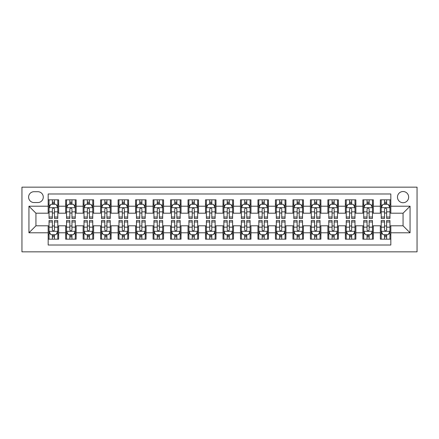 <?xml version="1.0" encoding="UTF-8"?>
<svg xmlns="http://www.w3.org/2000/svg" width="439" height="439" viewBox="0 0 439 439"><rect width="100%" height="100%" fill="white"/><g stroke="black" fill="none" stroke-linecap="round" stroke-linejoin="round"><path stroke-width="0.66" d="M403.062 191.53A5.592 5.592 0 0 0 397.471 197.122A5.592 5.592 0 0 0 403.062 202.719A5.592 5.592 0 0 0 408.66 197.122A5.592 5.592 0 0 0 403.062 191.53M21.95 251.843L417.05 251.843L417.05 187.157L21.95 187.157L21.95 251.843M390.825 199.833L380.339 199.833L380.339 206.215L373.342 206.215L373.342 213.206L380.339 213.206L380.339 206.215M373.342 206.215L373.342 199.833L362.855 199.833L362.855 206.215L355.864 206.215L355.864 213.206L362.855 213.206L362.855 206.215M355.864 206.215L355.864 199.833L345.372 199.833L345.372 206.215L338.381 206.215L338.381 213.206L345.372 213.206L345.372 206.215M338.381 206.215L338.381 199.833L327.889 199.833L327.889 206.215L320.898 206.215L320.898 213.206L327.889 213.206L327.889 206.215M320.898 206.215L320.898 199.833L310.406 199.833L310.406 206.215L303.415 206.215L303.415 213.206L310.406 213.206L310.406 206.215M303.415 206.215L303.415 199.833L292.928 199.833L292.928 206.215L285.932 206.215L285.932 213.206L292.928 213.206L292.928 206.215M285.932 206.215L285.932 199.833L275.445 199.833L275.445 206.215L268.448 206.215L268.448 213.206L275.445 213.206L275.445 206.215M268.448 206.215L268.448 199.833L257.962 199.833L257.962 206.215L250.971 206.215L250.971 213.206L257.962 213.206L257.962 206.215M250.971 206.215L250.971 199.833L240.479 199.833L240.479 206.215L233.488 206.215L233.488 213.206L240.479 213.206L240.479 206.215M233.488 206.215L233.488 199.833L222.996 199.833L222.996 206.215L216.004 206.215L216.004 213.206L222.996 213.206L222.996 206.215M216.004 206.215L216.004 199.833L205.512 199.833L205.512 206.215L198.521 206.215L198.521 213.206L205.512 213.206L205.512 206.215M198.521 206.215L198.521 199.833L188.029 199.833L188.029 206.215L181.038 206.215L181.038 213.206L188.029 213.206L188.029 206.215M181.038 206.215L181.038 199.833L170.552 199.833L170.552 206.215L163.555 206.215L163.555 213.206L170.552 213.206L170.552 206.215M163.555 206.215L163.555 199.833L153.068 199.833L153.068 206.215L146.072 206.215L146.072 213.206L153.068 213.206L153.068 206.215M146.072 206.215L146.072 199.833L135.585 199.833L135.585 206.215L128.594 206.215L128.594 213.206L135.585 213.206L135.585 206.215M128.594 206.215L128.594 199.833L118.102 199.833L118.102 206.215L111.111 206.215L111.111 213.206L118.102 213.206L118.102 206.215M111.111 206.215L111.111 199.833L100.619 199.833L100.619 206.215L93.628 206.215L93.628 213.206L100.619 213.206L100.619 206.215M93.628 206.215L93.628 199.833L83.136 199.833L83.136 206.215L76.145 206.215L76.145 213.206L83.136 213.206L83.136 206.215M76.145 206.215L76.145 199.833L65.658 199.833L65.658 213.206L58.661 213.206L58.661 199.833L48.175 199.833M48.175 239.167L58.661 239.167L58.661 225.794L65.658 225.794L65.658 239.167L76.145 239.167L76.145 225.794L83.136 225.794L83.136 232.785L76.145 232.785M83.136 232.785L83.136 239.167L93.628 239.167L93.628 225.794L100.619 225.794L100.619 232.785L93.628 232.785M100.619 232.785L100.619 239.167L111.111 239.167L111.111 225.794L118.102 225.794L118.102 232.785L111.111 232.785M118.102 232.785L118.102 239.167L128.594 239.167L128.594 225.794L135.585 225.794L135.585 232.785L128.594 232.785M135.585 232.785L135.585 239.167L146.072 239.167L146.072 225.794L153.068 225.794L153.068 232.785L146.072 232.785M153.068 232.785L153.068 239.167L163.555 239.167L163.555 225.794L170.552 225.794L170.552 232.785L163.555 232.785M170.552 232.785L170.552 239.167L181.038 239.167L181.038 225.794L188.029 225.794L188.029 232.785L181.038 232.785M188.029 232.785L188.029 239.167L198.521 239.167L198.521 225.794L205.512 225.794L205.512 232.785L198.521 232.785M205.512 232.785L205.512 239.167L216.004 239.167L216.004 225.794L222.996 225.794L222.996 232.785L216.004 232.785M222.996 232.785L222.996 239.167L233.488 239.167L233.488 225.794L240.479 225.794L240.479 232.785L233.488 232.785M240.479 232.785L240.479 239.167L250.971 239.167L250.971 225.794L257.962 225.794L257.962 232.785L250.971 232.785M257.962 232.785L257.962 239.167L268.448 239.167L268.448 225.794L275.445 225.794L275.445 232.785L268.448 232.785M275.445 232.785L275.445 239.167L285.932 239.167L285.932 225.794L292.928 225.794L292.928 232.785L285.932 232.785M292.928 232.785L292.928 239.167L303.415 239.167L303.415 225.794L310.406 225.794L310.406 232.785L303.415 232.785M310.406 232.785L310.406 239.167L320.898 239.167L320.898 225.794L327.889 225.794L327.889 232.785L320.898 232.785M327.889 232.785L327.889 239.167L338.381 239.167L338.381 225.794L345.372 225.794L345.372 232.785L338.381 232.785M345.372 232.785L345.372 239.167L355.864 239.167L355.864 225.794L362.855 225.794L362.855 232.785L355.864 232.785M362.855 232.785L362.855 239.167L373.342 239.167L373.342 225.794L380.339 225.794L380.339 232.785L373.342 232.785M34.012 202.544L37.858 202.544A5.422 5.422 0 0 0 43.28 197.122A5.422 5.422 0 0 0 37.858 191.706L34.012 191.706A5.422 5.422 0 0 0 28.595 197.122A5.422 5.422 0 0 0 34.012 202.544M390.825 206.215L390.825 193.978L48.175 193.978L48.175 213.206L35.938 213.206L35.938 225.794L48.175 225.794L48.175 245.022L390.825 245.022L390.825 225.794L403.062 225.794L403.062 213.206L390.825 213.206L390.825 206.215L410.059 206.215L410.059 232.785L390.825 232.785M48.175 232.785L28.941 232.785L28.941 206.215L48.175 206.215M380.339 232.785L380.339 239.167L390.825 239.167M48.175 204.201L49.047 204.201M52.367 204.201L54.469 204.201M57.789 204.201L58.661 204.201M48.175 213.03L49.047 213.03M52.367 213.03L54.469 213.03M57.789 213.03L58.661 213.03M48.175 225.97L49.047 225.97M52.367 225.97L54.469 225.97M57.789 225.97L58.661 225.97M48.175 234.799L49.047 234.799M52.367 234.799L54.469 234.799M57.789 234.799L58.661 234.799M65.658 213.03L66.53 213.03M69.85 213.03L71.952 213.03M75.272 213.03L76.145 213.03M65.658 204.201L66.53 204.201M69.85 204.201L71.952 204.201M75.272 204.201L76.145 204.201M65.658 225.97L66.53 225.97M69.85 225.97L71.952 225.97M75.272 225.97L76.145 225.97M65.658 234.799L66.53 234.799M69.85 234.799L71.952 234.799M75.272 234.799L76.145 234.799M83.136 225.97L84.014 225.97M87.334 225.97L89.43 225.97M92.755 225.97L93.628 225.97M83.136 234.799L84.014 234.799M87.334 234.799L89.43 234.799M92.755 234.799L93.628 234.799M83.136 204.201L84.014 204.201M87.334 204.201L89.43 204.201M92.755 204.201L93.628 204.201M83.136 213.03L84.014 213.03M87.334 213.03L89.43 213.03M92.755 213.03L93.628 213.03M100.619 225.97L101.497 225.97M104.817 225.97L106.913 225.97M110.233 225.97L111.111 225.97M100.619 234.799L101.497 234.799M104.817 234.799L106.913 234.799M110.233 234.799L111.111 234.799M100.619 204.201L101.497 204.201M104.817 204.201L106.913 204.201M110.233 204.201L111.111 204.201M100.619 213.03L101.497 213.03M104.817 213.03L106.913 213.03M110.233 213.03L111.111 213.03M118.102 225.97L118.974 225.97M122.3 225.97L124.396 225.97M127.716 225.97L128.594 225.97M118.102 234.799L118.974 234.799M122.3 234.799L124.396 234.799M127.716 234.799L128.594 234.799M118.102 204.201L118.974 204.201M122.3 204.201L124.396 204.201M127.716 204.201L128.594 204.201M118.102 213.03L118.974 213.03M122.3 213.03L124.396 213.03M127.716 213.03L128.594 213.03M135.585 225.97L136.458 225.97M139.783 225.97L141.879 225.97M145.199 225.97L146.072 225.97M135.585 234.799L136.458 234.799M139.783 234.799L141.879 234.799M145.199 234.799L146.072 234.799M135.585 204.201L136.458 204.201M139.783 204.201L141.879 204.201M145.199 204.201L146.072 204.201M135.585 213.03L136.458 213.03M139.783 213.03L141.879 213.03M145.199 213.03L146.072 213.03M153.068 225.97L153.941 225.97M157.261 225.97L159.362 225.97M162.682 225.97L163.555 225.97M153.068 234.799L153.941 234.799M157.261 234.799L159.362 234.799M162.682 234.799L163.555 234.799M153.068 204.201L153.941 204.201M157.261 204.201L159.362 204.201M162.682 204.201L163.555 204.201M153.068 213.03L153.941 213.03M157.261 213.03L159.362 213.03M162.682 213.03L163.555 213.03M170.552 225.97L171.424 225.97M174.744 225.97L176.846 225.97M180.166 225.97L181.038 225.97M170.552 234.799L171.424 234.799M174.744 234.799L176.846 234.799M180.166 234.799L181.038 234.799M170.552 204.201L171.424 204.201M174.744 204.201L176.846 204.201M180.166 204.201L181.038 204.201M170.552 213.03L171.424 213.03M174.744 213.03L176.846 213.03M180.166 213.03L181.038 213.03M188.029 225.97L188.907 225.97M192.227 225.97L194.323 225.97M197.649 225.97L198.521 225.97M188.029 234.799L188.907 234.799M192.227 234.799L194.323 234.799M197.649 234.799L198.521 234.799M188.029 204.201L188.907 204.201M192.227 204.201L194.323 204.201M197.649 204.201L198.521 204.201M188.029 213.03L188.907 213.03M192.227 213.03L194.323 213.03M197.649 213.03L198.521 213.03M205.512 225.97L206.39 225.97M209.71 225.97L211.807 225.97M215.132 225.97L216.004 225.97M205.512 234.799L206.39 234.799M209.71 234.799L211.807 234.799M215.132 234.799L216.004 234.799M205.512 204.201L206.39 204.201M209.71 204.201L211.807 204.201M215.132 204.201L216.004 204.201M205.512 213.03L206.39 213.03M209.71 213.03L211.807 213.03M215.132 213.03L216.004 213.03M222.996 225.97L223.868 225.97M227.193 225.97L229.29 225.97M232.61 225.97L233.488 225.97M222.996 234.799L223.868 234.799M227.193 234.799L229.29 234.799M232.61 234.799L233.488 234.799M222.996 204.201L223.868 204.201M227.193 204.201L229.29 204.201M232.61 204.201L233.488 204.201M222.996 213.03L223.868 213.03M227.193 213.03L229.29 213.03M232.61 213.03L233.488 213.03M240.479 225.97L241.351 225.97M244.677 225.97L246.773 225.97M250.093 225.97L250.971 225.97M240.479 234.799L241.351 234.799M244.677 234.799L246.773 234.799M250.093 234.799L250.971 234.799M240.479 204.201L241.351 204.201M244.677 204.201L246.773 204.201M250.093 204.201L250.971 204.201M240.479 213.03L241.351 213.03M244.677 213.03L246.773 213.03M250.093 213.03L250.971 213.03M257.962 225.97L258.834 225.97M262.154 225.97L264.256 225.97M267.576 225.97L268.448 225.97M257.962 234.799L258.834 234.799M262.154 234.799L264.256 234.799M267.576 234.799L268.448 234.799M257.962 204.201L258.834 204.201M262.154 204.201L264.256 204.201M267.576 204.201L268.448 204.201M257.962 213.03L258.834 213.03M262.154 213.03L264.256 213.03M267.576 213.03L268.448 213.03M275.445 225.97L276.318 225.97M279.638 225.97L281.739 225.97M285.059 225.97L285.932 225.97M275.445 234.799L276.318 234.799M279.638 234.799L281.739 234.799M285.059 234.799L285.932 234.799M275.445 204.201L276.318 204.201M279.638 204.201L281.739 204.201M285.059 204.201L285.932 204.201M275.445 213.03L276.318 213.03M279.638 213.03L281.739 213.03M285.059 213.03L285.932 213.03M292.928 225.97L293.801 225.97M297.121 225.97L299.217 225.97M302.542 225.97L303.415 225.97M292.928 234.799L293.801 234.799M297.121 234.799L299.217 234.799M302.542 234.799L303.415 234.799M292.928 204.201L293.801 204.201M297.121 204.201L299.217 204.201M302.542 204.201L303.415 204.201M292.928 213.03L293.801 213.03M297.121 213.03L299.217 213.03M302.542 213.03L303.415 213.03M310.406 225.97L311.284 225.97M314.604 225.97L316.7 225.97M320.026 225.97L320.898 225.97M310.406 234.799L311.284 234.799M314.604 234.799L316.7 234.799M320.026 234.799L320.898 234.799M310.406 204.201L311.284 204.201M314.604 204.201L316.7 204.201M320.026 204.201L320.898 204.201M310.406 213.03L311.284 213.03M314.604 213.03L316.7 213.03M320.026 213.03L320.898 213.03M327.889 225.97L328.767 225.97M332.087 225.97L334.183 225.97M337.503 225.97L338.381 225.97M327.889 234.799L328.767 234.799M332.087 234.799L334.183 234.799M337.503 234.799L338.381 234.799M327.889 204.201L328.767 204.201M332.087 204.201L334.183 204.201M337.503 204.201L338.381 204.201M327.889 213.03L328.767 213.03M332.087 213.03L334.183 213.03M337.503 213.03L338.381 213.03M345.372 225.97L346.245 225.97M349.57 225.97L351.666 225.97M354.986 225.97L355.864 225.97M345.372 234.799L346.245 234.799M349.57 234.799L351.666 234.799M354.986 234.799L355.864 234.799M345.372 204.201L346.245 204.201M349.57 204.201L351.666 204.201M354.986 204.201L355.864 204.201M345.372 213.03L346.245 213.03M349.57 213.03L351.666 213.03M354.986 213.03L355.864 213.03M362.855 225.97L363.728 225.97M367.048 225.97L369.15 225.97M372.47 225.97L373.342 225.97M362.855 234.799L363.728 234.799M367.048 234.799L369.15 234.799M372.47 234.799L373.342 234.799M362.855 204.201L363.728 204.201M367.048 204.201L369.15 204.201M372.47 204.201L373.342 204.201M362.855 213.03L363.728 213.03M367.048 213.03L369.15 213.03M372.47 213.03L373.342 213.03M380.339 225.97L381.211 225.97M384.531 225.97L386.633 225.97M389.953 225.97L390.825 225.97M380.339 234.799L381.211 234.799M384.531 234.799L386.633 234.799M389.953 234.799L390.825 234.799M380.339 204.201L381.211 204.201M384.531 204.201L386.633 204.201M389.953 204.201L390.825 204.201M380.339 213.03L381.211 213.03M384.531 213.03L386.633 213.03M389.953 213.03L390.825 213.03M35.938 213.206L28.941 206.215M35.938 225.794L28.941 232.785M410.059 206.215L403.062 213.206M410.059 232.785L403.062 225.794M54.469 202.105L52.367 202.105M57.789 217.025L54.469 217.025L54.469 218.452L57.789 218.452L57.789 207.784L56.038 204.289L50.798 204.289L49.047 207.784L49.047 218.452L52.367 218.452L52.367 217.025L49.047 217.025M49.047 207.784L49.047 199.833M57.789 207.784L57.789 199.833M52.367 204.289L52.367 199.833M54.469 199.833L54.469 204.289M54.469 217.025L54.469 209.096C53.767 207.751 53.07 207.751 52.367 209.096L52.367 217.025M52.367 236.895L54.469 236.895M49.047 221.975L52.367 221.975L52.367 220.548L49.047 220.548L49.047 231.216L50.798 234.711L56.038 234.711L57.789 231.216L57.789 220.548L54.469 220.548L54.469 221.975L57.789 221.975M57.789 231.216L57.789 239.167M49.047 231.216L49.047 239.167M54.469 234.711L54.469 239.167M52.367 239.167L52.367 234.711M52.367 221.975L52.367 229.904C53.07 231.249 53.767 231.249 54.469 229.904L54.469 221.975M71.952 202.105L69.85 202.105M75.272 217.025L71.952 217.025L71.952 218.452L75.272 218.452L75.272 207.784L73.522 204.289L68.275 204.289L66.53 207.784L66.53 218.452L69.85 218.452L69.85 217.025L66.53 217.025M66.53 207.784L66.53 199.833M75.272 207.784L75.272 199.833M69.85 204.289L69.85 199.833M71.952 199.833L71.952 204.289M71.952 217.025L71.952 209.096C71.25 207.751 70.553 207.751 69.85 209.096L69.85 217.025M89.43 202.105L87.334 202.105M92.755 217.025L89.43 217.025L89.43 218.452L92.755 218.452L92.755 207.784L91.005 204.289L85.759 204.289L84.014 207.784L84.014 218.452L87.334 218.452L87.334 217.025L84.014 217.025M84.014 207.784L84.014 199.833M92.755 207.784L92.755 199.833M87.334 204.289L87.334 199.833M89.43 199.833L89.43 204.289M89.43 217.025L89.43 209.096C88.733 207.751 88.036 207.751 87.334 209.096L87.334 217.025M106.913 202.105L104.817 202.105M110.233 217.025L106.913 217.025L106.913 218.452L110.233 218.452L110.233 207.784L108.488 204.289L103.242 204.289L101.497 207.784L101.497 218.452L104.817 218.452L104.817 217.025L101.497 217.025M101.497 207.784L101.497 199.833M110.233 207.784L110.233 199.833M104.817 204.289L104.817 199.833M106.913 199.833L106.913 204.289M106.913 217.025L106.913 209.096C106.216 207.751 105.514 207.751 104.817 209.096L104.817 217.025M124.396 202.105L122.3 202.105M127.716 217.025L124.396 217.025L124.396 218.452L127.716 218.452L127.716 207.784L125.971 204.289L120.725 204.289L118.974 207.784L118.974 218.452L122.3 218.452L122.3 217.025L118.974 217.025M118.974 207.784L118.974 199.833M127.716 207.784L127.716 199.833M122.3 204.289L122.3 199.833M124.396 199.833L124.396 204.289M124.396 217.025L124.396 209.096C123.699 207.751 122.997 207.751 122.3 209.096L122.3 217.025M69.85 236.895L71.952 236.895M66.53 221.975L69.85 221.975L69.85 220.548L66.53 220.548L66.53 231.216L68.275 234.711L73.522 234.711L75.272 231.216L75.272 220.548L71.952 220.548L71.952 221.975L75.272 221.975M75.272 231.216L75.272 239.167M66.53 231.216L66.53 239.167M71.952 234.711L71.952 239.167M69.85 239.167L69.85 234.711M69.85 221.975L69.85 229.904C70.547 231.249 71.25 231.249 71.952 229.904L71.952 221.975M87.334 236.895L89.43 236.895M84.014 221.975L87.334 221.975L87.334 220.548L84.014 220.548L84.014 231.216L85.759 234.711L91.005 234.711L92.755 231.216L92.755 220.548L89.43 220.548L89.43 221.975L92.755 221.975M92.755 231.216L92.755 239.167M84.014 231.216L84.014 239.167M89.43 234.711L89.43 239.167M87.334 239.167L87.334 234.711M87.334 221.975L87.334 229.904C88.03 231.249 88.733 231.249 89.43 229.904L89.43 221.975M104.817 236.895L106.913 236.895M101.497 221.975L104.817 221.975L104.817 220.548L101.497 220.548L101.497 231.216L103.242 234.711L108.488 234.711L110.233 231.216L110.233 220.548L106.913 220.548L106.913 221.975L110.233 221.975M110.233 231.216L110.233 239.167M101.497 231.216L101.497 239.167M106.913 234.711L106.913 239.167M104.817 239.167L104.817 234.711M104.817 221.975L104.817 229.904C105.514 231.249 106.216 231.249 106.913 229.904L106.913 221.975M122.3 236.895L124.396 236.895M118.974 221.975L122.3 221.975L122.3 220.548L118.974 220.548L118.974 231.216L120.725 234.711L125.971 234.711L127.716 231.216L127.716 220.548L124.396 220.548L124.396 221.975L127.716 221.975M127.716 231.216L127.716 239.167M118.974 231.216L118.974 239.167M124.396 234.711L124.396 239.167M122.3 239.167L122.3 234.711M122.3 221.975L122.3 229.904C122.997 231.249 123.694 231.249 124.396 229.904L124.396 221.975M141.879 202.105L139.783 202.105M145.199 217.025L141.879 217.025L141.879 218.452L145.199 218.452L145.199 207.784L143.454 204.289L138.208 204.289L136.458 207.784L136.458 218.452L139.783 218.452L139.783 217.025L136.458 217.025M136.458 207.784L136.458 199.833M145.199 207.784L145.199 199.833M139.783 204.289L139.783 199.833M141.879 199.833L141.879 204.289M141.879 217.025L141.879 209.096C141.182 207.751 140.48 207.751 139.783 209.096L139.783 217.025M139.783 236.895L141.879 236.895M136.458 221.975L139.783 221.975L139.783 220.548L136.458 220.548L136.458 231.216L138.208 234.711L143.454 234.711L145.199 231.216L145.199 220.548L141.879 220.548L141.879 221.975L145.199 221.975M145.199 231.216L145.199 239.167M136.458 231.216L136.458 239.167M141.879 234.711L141.879 239.167M139.783 239.167L139.783 234.711M139.783 221.975L139.783 229.904C140.48 231.249 141.177 231.249 141.879 229.904L141.879 221.975M159.362 202.105L157.261 202.105M162.682 217.025L159.362 217.025L159.362 218.452L162.682 218.452L162.682 207.784L160.932 204.289L155.691 204.289L153.941 207.784L153.941 218.452L157.261 218.452L157.261 217.025L153.941 217.025M153.941 207.784L153.941 199.833M162.682 207.784L162.682 199.833M157.261 204.289L157.261 199.833M159.362 199.833L159.362 204.289M159.362 217.025L159.362 209.096C158.66 207.751 157.963 207.751 157.261 209.096L157.261 217.025M157.261 236.895L159.362 236.895M153.941 221.975L157.261 221.975L157.261 220.548L153.941 220.548L153.941 231.216L155.691 234.711L160.932 234.711L162.682 231.216L162.682 220.548L159.362 220.548L159.362 221.975L162.682 221.975M162.682 231.216L162.682 239.167M153.941 231.216L153.941 239.167M159.362 234.711L159.362 239.167M157.261 239.167L157.261 234.711M157.261 221.975L157.261 229.904C157.963 231.249 158.66 231.249 159.362 229.904L159.362 221.975M176.846 202.105L174.744 202.105M180.166 217.025L176.846 217.025L176.846 218.452L180.166 218.452L180.166 207.784L178.415 204.289L173.175 204.289L171.424 207.784L171.424 218.452L174.744 218.452L174.744 217.025L171.424 217.025M171.424 207.784L171.424 199.833M180.166 207.784L180.166 199.833M174.744 204.289L174.744 199.833M176.846 199.833L176.846 204.289M176.846 217.025L176.846 209.096C176.143 207.751 175.446 207.751 174.744 209.096L174.744 217.025M174.744 236.895L176.846 236.895M171.424 221.975L174.744 221.975L174.744 220.548L171.424 220.548L171.424 231.216L173.175 234.711L178.415 234.711L180.166 231.216L180.166 220.548L176.846 220.548L176.846 221.975L180.166 221.975M180.166 231.216L180.166 239.167M171.424 231.216L171.424 239.167M176.846 234.711L176.846 239.167M174.744 239.167L174.744 234.711M174.744 221.975L174.744 229.904C175.446 231.249 176.143 231.249 176.846 229.904L176.846 221.975M194.323 202.105L192.227 202.105M197.649 217.025L194.323 217.025L194.323 218.452L197.649 218.452L197.649 207.784L195.898 204.289L190.652 204.289L188.907 207.784L188.907 218.452L192.227 218.452L192.227 217.025L188.907 217.025M188.907 207.784L188.907 199.833M197.649 207.784L197.649 199.833M192.227 204.289L192.227 199.833M194.323 199.833L194.323 204.289M194.323 217.025L194.323 209.096C193.626 207.751 192.93 207.751 192.227 209.096L192.227 217.025M192.227 236.895L194.323 236.895M188.907 221.975L192.227 221.975L192.227 220.548L188.907 220.548L188.907 231.216L190.652 234.711L195.898 234.711L197.649 231.216L197.649 220.548L194.323 220.548L194.323 221.975L197.649 221.975M197.649 231.216L197.649 239.167M188.907 231.216L188.907 239.167M194.323 234.711L194.323 239.167M192.227 239.167L192.227 234.711M192.227 221.975L192.227 229.904C192.924 231.249 193.626 231.249 194.323 229.904L194.323 221.975M211.807 202.105L209.71 202.105M215.132 217.025L211.807 217.025L211.807 218.452L215.132 218.452L215.132 207.784L213.381 204.289L208.135 204.289L206.39 207.784L206.39 218.452L209.71 218.452L209.71 217.025L206.39 217.025M206.39 207.784L206.39 199.833M215.132 207.784L215.132 199.833M209.71 204.289L209.71 199.833M211.807 199.833L211.807 204.289M211.807 217.025L211.807 209.096C211.11 207.751 210.413 207.751 209.71 209.096L209.71 217.025M209.71 236.895L211.807 236.895M206.39 221.975L209.71 221.975L209.71 220.548L206.39 220.548L206.39 231.216L208.135 234.711L213.381 234.711L215.132 231.216L215.132 220.548L211.807 220.548L211.807 221.975L215.132 221.975M215.132 231.216L215.132 239.167M206.39 231.216L206.39 239.167M211.807 234.711L211.807 239.167M209.71 239.167L209.71 234.711M209.71 221.975L209.71 229.904C210.407 231.249 211.11 231.249 211.807 229.904L211.807 221.975M229.29 202.105L227.193 202.105M232.61 217.025L229.29 217.025L229.29 218.452L232.61 218.452L232.61 207.784L230.865 204.289L225.619 204.289L223.868 207.784L223.868 218.452L227.193 218.452L227.193 217.025L223.868 217.025M223.868 207.784L223.868 199.833M232.61 207.784L232.61 199.833M227.193 204.289L227.193 199.833M229.29 199.833L229.29 204.289M229.29 217.025L229.29 209.096C228.593 207.751 227.89 207.751 227.193 209.096L227.193 217.025M227.193 236.895L229.29 236.895M223.868 221.975L227.193 221.975L227.193 220.548L223.868 220.548L223.868 231.216L225.619 234.711L230.865 234.711L232.61 231.216L232.61 220.548L229.29 220.548L229.29 221.975L232.61 221.975M232.61 231.216L232.61 239.167M223.868 231.216L223.868 239.167M229.29 234.711L229.29 239.167M227.193 239.167L227.193 234.711M227.193 221.975L227.193 229.904C227.89 231.249 228.587 231.249 229.29 229.904L229.29 221.975M246.773 202.105L244.677 202.105M250.093 217.025L246.773 217.025L246.773 218.452L250.093 218.452L250.093 207.784L248.348 204.289L243.102 204.289L241.351 207.784L241.351 218.452L244.677 218.452L244.677 217.025L241.351 217.025M241.351 207.784L241.351 199.833M250.093 207.784L250.093 199.833M244.677 204.289L244.677 199.833M246.773 199.833L246.773 204.289M246.773 217.025L246.773 209.096C246.076 207.751 245.374 207.751 244.677 209.096L244.677 217.025M244.677 236.895L246.773 236.895M241.351 221.975L244.677 221.975L244.677 220.548L241.351 220.548L241.351 231.216L243.102 234.711L248.348 234.711L250.093 231.216L250.093 220.548L246.773 220.548L246.773 221.975L250.093 221.975M250.093 231.216L250.093 239.167M241.351 231.216L241.351 239.167M246.773 234.711L246.773 239.167M244.677 239.167L244.677 234.711M244.677 221.975L244.677 229.904C245.374 231.249 246.07 231.249 246.773 229.904L246.773 221.975M264.256 202.105L262.154 202.105M267.576 217.025L264.256 217.025L264.256 218.452L267.576 218.452L267.576 207.784L265.825 204.289L260.585 204.289L258.834 207.784L258.834 218.452L262.154 218.452L262.154 217.025L258.834 217.025M258.834 207.784L258.834 199.833M267.576 207.784L267.576 199.833M262.154 204.289L262.154 199.833M264.256 199.833L264.256 204.289M264.256 217.025L264.256 209.096C263.554 207.751 262.857 207.751 262.154 209.096L262.154 217.025M262.154 236.895L264.256 236.895M258.834 221.975L262.154 221.975L262.154 220.548L258.834 220.548L258.834 231.216L260.585 234.711L265.825 234.711L267.576 231.216L267.576 220.548L264.256 220.548L264.256 221.975L267.576 221.975M267.576 231.216L267.576 239.167M258.834 231.216L258.834 239.167M264.256 234.711L264.256 239.167M262.154 239.167L262.154 234.711M262.154 221.975L262.154 229.904C262.857 231.249 263.554 231.249 264.256 229.904L264.256 221.975M281.739 202.105L279.638 202.105M285.059 217.025L281.739 217.025L281.739 218.452L285.059 218.452L285.059 207.784L283.309 204.289L278.068 204.289L276.318 207.784L276.318 218.452L279.638 218.452L279.638 217.025L276.318 217.025M276.318 207.784L276.318 199.833M285.059 207.784L285.059 199.833M279.638 204.289L279.638 199.833M281.739 199.833L281.739 204.289M281.739 217.025L281.739 209.096C281.037 207.751 280.34 207.751 279.638 209.096L279.638 217.025M279.638 236.895L281.739 236.895M276.318 221.975L279.638 221.975L279.638 220.548L276.318 220.548L276.318 231.216L278.068 234.711L283.309 234.711L285.059 231.216L285.059 220.548L281.739 220.548L281.739 221.975L285.059 221.975M285.059 231.216L285.059 239.167M276.318 231.216L276.318 239.167M281.739 234.711L281.739 239.167M279.638 239.167L279.638 234.711M279.638 221.975L279.638 229.904C280.34 231.249 281.037 231.249 281.739 229.904L281.739 221.975M299.217 202.105L297.121 202.105M302.542 217.025L299.217 217.025L299.217 218.452L302.542 218.452L302.542 207.784L300.792 204.289L295.546 204.289L293.801 207.784L293.801 218.452L297.121 218.452L297.121 217.025L293.801 217.025M293.801 207.784L293.801 199.833M302.542 207.784L302.542 199.833M297.121 204.289L297.121 199.833M299.217 199.833L299.217 204.289M299.217 217.025L299.217 209.096C298.52 207.751 297.823 207.751 297.121 209.096L297.121 217.025M297.121 236.895L299.217 236.895M293.801 221.975L297.121 221.975L297.121 220.548L293.801 220.548L293.801 231.216L295.546 234.711L300.792 234.711L302.542 231.216L302.542 220.548L299.217 220.548L299.217 221.975L302.542 221.975M302.542 231.216L302.542 239.167M293.801 231.216L293.801 239.167M299.217 234.711L299.217 239.167M297.121 239.167L297.121 234.711M297.121 221.975L297.121 229.904C297.818 231.249 298.52 231.249 299.217 229.904L299.217 221.975M316.7 202.105L314.604 202.105M320.026 217.025L316.7 217.025L316.7 218.452L320.026 218.452L320.026 207.784L318.275 204.289L313.029 204.289L311.284 207.784L311.284 218.452L314.604 218.452L314.604 217.025L311.284 217.025M311.284 207.784L311.284 199.833M320.026 207.784L320.026 199.833M314.604 204.289L314.604 199.833M316.7 199.833L316.7 204.289M316.7 217.025L316.7 209.096C316.003 207.751 315.306 207.751 314.604 209.096L314.604 217.025M314.604 236.895L316.7 236.895M311.284 221.975L314.604 221.975L314.604 220.548L311.284 220.548L311.284 231.216L313.029 234.711L318.275 234.711L320.026 231.216L320.026 220.548L316.7 220.548L316.7 221.975L320.026 221.975M320.026 231.216L320.026 239.167M311.284 231.216L311.284 239.167M316.7 234.711L316.7 239.167M314.604 239.167L314.604 234.711M314.604 221.975L314.604 229.904C315.301 231.249 316.003 231.249 316.7 229.904L316.7 221.975M334.183 202.105L332.087 202.105M337.503 217.025L334.183 217.025L334.183 218.452L337.503 218.452L337.503 207.784L335.758 204.289L330.512 204.289L328.767 207.784L328.767 218.452L332.087 218.452L332.087 217.025L328.767 217.025M328.767 207.784L328.767 199.833M337.503 207.784L337.503 199.833M332.087 204.289L332.087 199.833M334.183 199.833L334.183 204.289M334.183 217.025L334.183 209.096C333.486 207.751 332.784 207.751 332.087 209.096L332.087 217.025M332.087 236.895L334.183 236.895M328.767 221.975L332.087 221.975L332.087 220.548L328.767 220.548L328.767 231.216L330.512 234.711L335.758 234.711L337.503 231.216L337.503 220.548L334.183 220.548L334.183 221.975L337.503 221.975M337.503 231.216L337.503 239.167M328.767 231.216L328.767 239.167M334.183 234.711L334.183 239.167M332.087 239.167L332.087 234.711M332.087 221.975L332.087 229.904C332.784 231.249 333.486 231.249 334.183 229.904L334.183 221.975M351.666 202.105L349.57 202.105M354.986 217.025L351.666 217.025L351.666 218.452L354.986 218.452L354.986 207.784L353.241 204.289L347.995 204.289L346.245 207.784L346.245 218.452L349.57 218.452L349.57 217.025L346.245 217.025M346.245 207.784L346.245 199.833M354.986 207.784L354.986 199.833M349.57 204.289L349.57 199.833M351.666 199.833L351.666 204.289M351.666 217.025L351.666 209.096C350.97 207.751 350.267 207.751 349.57 209.096L349.57 217.025M349.57 236.895L351.666 236.895M346.245 221.975L349.57 221.975L349.57 220.548L346.245 220.548L346.245 231.216L347.995 234.711L353.241 234.711L354.986 231.216L354.986 220.548L351.666 220.548L351.666 221.975L354.986 221.975M354.986 231.216L354.986 239.167M346.245 231.216L346.245 239.167M351.666 234.711L351.666 239.167M349.57 239.167L349.57 234.711M349.57 221.975L349.57 229.904C350.267 231.249 350.964 231.249 351.666 229.904L351.666 221.975M369.15 202.105L367.048 202.105M372.47 217.025L369.15 217.025L369.15 218.452L372.47 218.452L372.47 207.784L370.725 204.289L365.478 204.289L363.728 207.784L363.728 218.452L367.048 218.452L367.048 217.025L363.728 217.025M363.728 207.784L363.728 199.833M372.47 207.784L372.47 199.833M367.048 204.289L367.048 199.833M369.15 199.833L369.15 204.289M369.15 217.025L369.15 209.096C368.453 207.751 367.75 207.751 367.048 209.096L367.048 217.025M367.048 236.895L369.15 236.895M363.728 221.975L367.048 221.975L367.048 220.548L363.728 220.548L363.728 231.216L365.478 234.711L370.725 234.711L372.47 231.216L372.47 220.548L369.15 220.548L369.15 221.975L372.47 221.975M372.47 231.216L372.47 239.167M363.728 231.216L363.728 239.167M369.15 234.711L369.15 239.167M367.048 239.167L367.048 234.711M367.048 221.975L367.048 229.904C367.75 231.249 368.447 231.249 369.15 229.904L369.15 221.975M386.633 202.105L384.531 202.105M389.953 217.025L386.633 217.025L386.633 218.452L389.953 218.452L389.953 207.784L388.202 204.289L382.962 204.289L381.211 207.784L381.211 218.452L384.531 218.452L384.531 217.025L381.211 217.025M381.211 207.784L381.211 199.833M389.953 207.784L389.953 199.833M384.531 204.289L384.531 199.833M386.633 199.833L386.633 204.289M386.633 217.025L386.633 209.096C385.93 207.751 385.233 207.751 384.531 209.096L384.531 217.025M384.531 236.895L386.633 236.895M381.211 221.975L384.531 221.975L384.531 220.548L381.211 220.548L381.211 231.216L382.962 234.711L388.202 234.711L389.953 231.216L389.953 220.548L386.633 220.548L386.633 221.975L389.953 221.975M389.953 231.216L389.953 239.167M381.211 231.216L381.211 239.167M386.633 234.711L386.633 239.167M384.531 239.167L384.531 234.711M384.531 221.975L384.531 229.904C385.233 231.249 385.93 231.249 386.633 229.904L386.633 221.975M65.658 232.785L58.661 232.785M65.658 206.215L58.661 206.215M57.745 207.702L49.091 207.702M49.047 205.254L50.315 205.254M56.521 205.254L57.789 205.254M52.367 211.839L49.047 211.839M57.789 211.839L54.469 211.839M54.469 203.219L52.367 203.219M49.091 231.298L57.745 231.298M57.789 233.746L56.521 233.746M50.315 233.746L49.047 233.746M54.469 227.161L57.789 227.161M49.047 227.161L52.367 227.161M52.367 235.781L54.469 235.781M75.228 207.702L66.574 207.702M66.53 205.254L67.798 205.254M74.004 205.254L75.272 205.254M69.85 211.839L66.53 211.839M75.272 211.839L71.952 211.839M71.952 203.219L69.85 203.219M92.711 207.702L84.058 207.702M84.014 205.254L85.281 205.254M91.488 205.254L92.755 205.254M87.334 211.839L84.014 211.839M92.755 211.839L89.43 211.839M89.43 203.219L87.334 203.219M110.194 207.702L101.541 207.702M101.497 205.254L102.764 205.254M108.971 205.254L110.233 205.254M104.817 211.839L101.497 211.839M110.233 211.839L106.913 211.839M106.913 203.219L104.817 203.219M127.672 207.702L119.018 207.702M118.974 205.254L120.242 205.254M126.448 205.254L127.716 205.254M122.3 211.839L118.974 211.839M127.716 211.839L124.396 211.839M124.396 203.219L122.3 203.219M66.574 231.298L75.228 231.298M75.272 233.746L74.004 233.746M67.798 233.746L66.53 233.746M71.952 227.161L75.272 227.161M66.53 227.161L69.85 227.161M69.85 235.781L71.952 235.781M84.058 231.298L92.711 231.298M92.755 233.746L91.488 233.746M85.281 233.746L84.014 233.746M89.43 227.161L92.755 227.161M84.014 227.161L87.334 227.161M87.334 235.781L89.43 235.781M101.541 231.298L110.194 231.298M110.233 233.746L108.971 233.746M102.764 233.746L101.497 233.746M106.913 227.161L110.233 227.161M101.497 227.161L104.817 227.161M104.817 235.781L106.913 235.781M119.018 231.298L127.672 231.298M127.716 233.746L126.448 233.746M120.242 233.746L118.974 233.746M124.396 227.161L127.716 227.161M118.974 227.161L122.3 227.161M122.3 235.781L124.396 235.781M145.155 207.702L136.502 207.702M136.458 205.254L137.725 205.254M143.932 205.254L145.199 205.254M139.783 211.839L136.458 211.839M145.199 211.839L141.879 211.839M141.879 203.219L139.783 203.219M136.502 231.298L145.155 231.298M145.199 233.746L143.932 233.746M137.725 233.746L136.458 233.746M141.879 227.161L145.199 227.161M136.458 227.161L139.783 227.161M139.783 235.781L141.879 235.781M162.639 207.702L153.985 207.702M153.941 205.254L155.208 205.254M161.415 205.254L162.682 205.254M157.261 211.839L153.941 211.839M162.682 211.839L159.362 211.839M159.362 203.219L157.261 203.219M153.985 231.298L162.639 231.298M162.682 233.746L161.415 233.746M155.208 233.746L153.941 233.746M159.362 227.161L162.682 227.161M153.941 227.161L157.261 227.161M157.261 235.781L159.362 235.781M180.122 207.702L171.468 207.702M171.424 205.254L172.692 205.254M178.898 205.254L180.166 205.254M174.744 211.839L171.424 211.839M180.166 211.839L176.846 211.839M176.846 203.219L174.744 203.219M171.468 231.298L180.122 231.298M180.166 233.746L178.898 233.746M172.692 233.746L171.424 233.746M176.846 227.161L180.166 227.161M171.424 227.161L174.744 227.161M174.744 235.781L176.846 235.781M197.605 207.702L188.951 207.702M188.907 205.254L190.175 205.254M196.381 205.254L197.649 205.254M192.227 211.839L188.907 211.839M197.649 211.839L194.323 211.839M194.323 203.219L192.227 203.219M188.951 231.298L197.605 231.298M197.649 233.746L196.381 233.746M190.175 233.746L188.907 233.746M194.323 227.161L197.649 227.161M188.907 227.161L192.227 227.161M192.227 235.781L194.323 235.781M215.088 207.702L206.434 207.702M206.39 205.254L207.658 205.254M213.864 205.254L215.132 205.254M209.71 211.839L206.39 211.839M215.132 211.839L211.807 211.839M211.807 203.219L209.71 203.219M206.434 231.298L215.088 231.298M215.132 233.746L213.864 233.746M207.658 233.746L206.39 233.746M211.807 227.161L215.132 227.161M206.39 227.161L209.71 227.161M209.71 235.781L211.807 235.781M232.566 207.702L223.912 207.702M223.868 205.254L225.136 205.254M231.342 205.254L232.61 205.254M227.193 211.839L223.868 211.839M232.61 211.839L229.29 211.839M229.29 203.219L227.193 203.219M223.912 231.298L232.566 231.298M232.61 233.746L231.342 233.746M225.136 233.746L223.868 233.746M229.29 227.161L232.61 227.161M223.868 227.161L227.193 227.161M227.193 235.781L229.29 235.781M250.049 207.702L241.395 207.702M241.351 205.254L242.619 205.254M248.825 205.254L250.093 205.254M244.677 211.839L241.351 211.839M250.093 211.839L246.773 211.839M246.773 203.219L244.677 203.219M241.395 231.298L250.049 231.298M250.093 233.746L248.825 233.746M242.619 233.746L241.351 233.746M246.773 227.161L250.093 227.161M241.351 227.161L244.677 227.161M244.677 235.781L246.773 235.781M267.532 207.702L258.878 207.702M258.834 205.254L260.102 205.254M266.308 205.254L267.576 205.254M262.154 211.839L258.834 211.839M267.576 211.839L264.256 211.839M264.256 203.219L262.154 203.219M258.878 231.298L267.532 231.298M267.576 233.746L266.308 233.746M260.102 233.746L258.834 233.746M264.256 227.161L267.576 227.161M258.834 227.161L262.154 227.161M262.154 235.781L264.256 235.781M285.015 207.702L276.361 207.702M276.318 205.254L277.585 205.254M283.792 205.254L285.059 205.254M279.638 211.839L276.318 211.839M285.059 211.839L281.739 211.839M281.739 203.219L279.638 203.219M276.361 231.298L285.015 231.298M285.059 233.746L283.792 233.746M277.585 233.746L276.318 233.746M281.739 227.161L285.059 227.161M276.318 227.161L279.638 227.161M279.638 235.781L281.739 235.781M302.498 207.702L293.845 207.702M293.801 205.254L295.068 205.254M301.275 205.254L302.542 205.254M297.121 211.839L293.801 211.839M302.542 211.839L299.217 211.839M299.217 203.219L297.121 203.219M293.845 231.298L302.498 231.298M302.542 233.746L301.275 233.746M295.068 233.746L293.801 233.746M299.217 227.161L302.542 227.161M293.801 227.161L297.121 227.161M297.121 235.781L299.217 235.781M319.982 207.702L311.328 207.702M311.284 205.254L312.552 205.254M318.758 205.254L320.026 205.254M314.604 211.839L311.284 211.839M320.026 211.839L316.7 211.839M316.7 203.219L314.604 203.219M311.328 231.298L319.982 231.298M320.026 233.746L318.758 233.746M312.552 233.746L311.284 233.746M316.7 227.161L320.026 227.161M311.284 227.161L314.604 227.161M314.604 235.781L316.7 235.781M337.459 207.702L328.806 207.702M328.767 205.254L330.029 205.254M336.236 205.254L337.503 205.254M332.087 211.839L328.767 211.839M337.503 211.839L334.183 211.839M334.183 203.219L332.087 203.219M328.806 231.298L337.459 231.298M337.503 233.746L336.236 233.746M330.029 233.746L328.767 233.746M334.183 227.161L337.503 227.161M328.767 227.161L332.087 227.161M332.087 235.781L334.183 235.781M354.942 207.702L346.289 207.702M346.245 205.254L347.512 205.254M353.719 205.254L354.986 205.254M349.57 211.839L346.245 211.839M354.986 211.839L351.666 211.839M351.666 203.219L349.57 203.219M346.289 231.298L354.942 231.298M354.986 233.746L353.719 233.746M347.512 233.746L346.245 233.746M351.666 227.161L354.986 227.161M346.245 227.161L349.57 227.161M349.57 235.781L351.666 235.781M372.426 207.702L363.772 207.702M363.728 205.254L364.996 205.254M371.202 205.254L372.47 205.254M367.048 211.839L363.728 211.839M372.47 211.839L369.15 211.839M369.15 203.219L367.048 203.219M363.772 231.298L372.426 231.298M372.47 233.746L371.202 233.746M364.996 233.746L363.728 233.746M369.15 227.161L372.47 227.161M363.728 227.161L367.048 227.161M367.048 235.781L369.15 235.781M389.909 207.702L381.255 207.702M381.211 205.254L382.479 205.254M388.685 205.254L389.953 205.254M384.531 211.839L381.211 211.839M389.953 211.839L386.633 211.839M386.633 203.219L384.531 203.219M381.255 231.298L389.909 231.298M389.953 233.746L388.685 233.746M382.479 233.746L381.211 233.746M386.633 227.161L389.953 227.161M381.211 227.161L384.531 227.161M384.531 235.781L386.633 235.781"/></g></svg>
